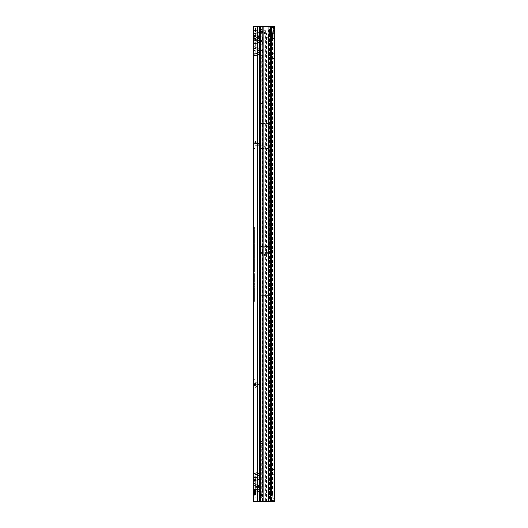 <?xml version="1.0" encoding="UTF-8"?>
<svg xmlns="http://www.w3.org/2000/svg" width="528" height="528" viewBox="0 0 528 528"><rect width="100%" height="100%" fill="white"/><g stroke="black" fill="none" stroke-linecap="round" stroke-linejoin="round"><path stroke-width="0.4" stroke-dasharray="2.64 1.98" d="M253.308 83.246L253.308 76.474L253.427 83.246L253.427 76.474L255.09 74.811L255.09 84.909L255.09 74.811M253.308 76.474L253.427 83.246L255.09 84.909M253.308 311.342L253.308 304.57L253.427 311.342L253.427 304.57L255.09 302.907L255.09 313.005L255.09 302.907M253.308 304.57L253.427 311.342L255.09 313.005M253.308 445.586L253.308 438.814L253.427 445.586L253.427 438.814L255.09 437.151L255.09 447.249L255.09 437.151M253.308 438.814L253.427 445.586L255.09 447.249M253.308 463.406L253.308 456.634L253.427 463.406L253.427 456.634L255.09 454.971L255.09 465.069L255.09 454.971M253.308 456.634L253.427 463.406L255.09 465.069M253.308 495.482L253.308 488.71L253.427 495.482L253.427 488.71L255.09 487.047L255.09 497.145L255.09 487.047M253.308 488.71L253.427 495.482L255.09 497.145M253.308 476.83L253.308 483.602L253.308 476.83L255.09 476.83L255.09 483.602L255.09 476.83M253.308 483.602L255.09 483.602M255.09 31.838L255.09 28.38A1.188 0.838 0 0 0 255.512 29.02L255.44 32.432A1.188 0.838 0 0 1 255.09 31.838L255.09 33.053L253.856 33.053A2.97 2.099 180 0 0 254.179 33.323L254.371 29.99A2.97 2.099 180 0 1 253.308 28.38L253.308 41.158L253.308 28.38M255.09 50.754L255.09 49.566L255.09 50.754L254.496 50.16L255.09 49.566M253.308 466.877L253.308 473.352L253.308 466.877L255.09 466.877L255.09 473.352L255.09 466.877M253.308 473.352L255.09 473.352M253.308 488.855L253.308 495.33L253.308 488.855L255.09 488.855L255.09 495.33L255.09 488.855M253.308 495.33L255.09 495.33M257.598 384.971L255.44 385.037A0.356 0.356 0 0 0 255.09 385.394L255.09 384.985A0.356 0.356 180 0 1 255.446 384.628L258.766 384.833L255.446 385.13L255.09 385.618L253.308 385.889L253.308 377.216L253.308 386.397L253.414 384.925L255.446 383.354L258.826 383.11L258.826 384.886L255.697 384.635M257.294 385.123L258.357 384.919M258.291 384.985L258.562 384.899A0.356 0.356 -0 0 1 258.766 384.833M253.308 385.15C253.447 383.843 254.159 383.13 255.446 383.005L258.093 383.057L253.308 386.397M258.06 382.8L258.06 384.575L255.446 384.575A0.356 0.356 180 0 0 255.242 384.641L253.308 384.899L254.206 383.196A2.138 2.132 180 0 1 255.446 382.8L259.241 382.892L259.248 384.806L258.826 384.886M255.09 160.644L255.09 159.456L255.09 160.644L254.496 160.05L255.09 159.456M255.09 373.89L255.09 372.702L255.09 373.89L254.496 373.296L255.09 372.702M264.508 146.626A0.594 0.594 0 0 0 263.914 147.22A0.594 0.594 0 0 0 264.508 147.814A0.594 0.594 0 0 0 265.102 147.22A0.594 0.594 0 0 0 264.508 146.626M264.805 254.496A0.594 0.594 0 0 0 264.211 255.09A0.594 0.594 0 0 0 264.805 255.684A0.594 0.594 0 0 0 265.399 255.09A0.594 0.594 0 0 0 264.805 254.496M254.529 44.062A2.138 1.511 90 0 1 254.971 42.55L256.397 41.956L257.466 43.468L254.529 44.062L253.308 43.468L253.308 47.348C253.572 46.576 254.958 46.576 257.466 47.348L257.288 47.599C256.067 46.827 255.394 46.827 255.268 47.599L255.268 49.249L255.09 47.348C255.242 46.576 256.034 46.576 257.466 47.348L259.802 48.998C261.624 50.563 261.624 52.133 259.802 53.698L260.924 51.348L259.624 49.249L255.268 49.249L255.09 55.348L255.09 472.652C255.242 471.88 256.034 471.88 257.466 472.652L256.397 474.164C255.176 473.392 254.503 473.392 254.377 474.164L253.935 476.652L254.377 477.49A2.138 1.749 0 0 0 253.308 479.002L253.308 472.652C253.572 471.88 254.958 471.88 257.466 472.652L257.288 472.903C256.067 472.131 255.394 472.131 255.268 472.903L255.268 474.553L255.268 472.903M255.268 55.097L255.862 55.691L257.466 55.348L254.529 55.942L253.308 55.348L253.308 47.348A2.138 1.749 180 0 0 254.377 48.86L253.935 51.348L254.377 52.186A2.138 1.749 0 0 0 253.308 53.698M254.529 55.942A2.138 1.511 90 0 1 254.971 54.43L256.397 53.836L257.466 55.348L255.783 55.942L255.09 55.348L255.09 48.998M254.529 481.246A2.138 1.511 90 0 1 254.971 479.734L256.397 479.14L257.466 480.652L254.529 481.246L253.308 480.652L253.308 484.532C253.572 483.76 254.958 483.76 257.466 484.532L257.288 484.783C256.067 484.011 255.394 484.011 255.268 484.783L255.268 486.433L255.09 484.532C255.242 483.76 256.034 483.76 257.466 484.532L259.802 486.182C261.624 487.747 261.624 489.317 259.802 490.882L260.924 488.532L259.624 486.433L255.268 486.433L255.09 501.6L255.09 143.062A0.356 0.356 0 0 0 255.446 143.418A0.356 0.356 0 0 1 255.09 143.062A0.356 0.356 0 0 0 255.446 143.418L259.842 143.418L255.446 143.418A0.356 0.356 0 0 1 255.09 143.062L255.156 143.273A0.356 0.356 0 0 0 255.446 143.418A0.356 0.356 0 0 1 255.156 143.273L255.09 141.174L255.09 143.062L253.308 143.062L253.711 144.316L253.308 143.062C253.447 144.349 254.159 145.061 255.446 145.2C254.159 145.061 253.447 144.349 253.308 143.062L253.308 141.847L253.308 143.715L253.308 142.23L255.09 142.23L255.09 143.062L253.308 143.062L253.308 142.23L255.09 142.23L255.09 143.715L255.09 26.4L253.308 26.4L253.308 35.468C253.572 34.696 254.958 34.696 257.466 35.468L257.288 35.719C256.067 34.947 255.394 34.947 255.268 35.719L255.268 37.369L255.09 35.468C255.242 34.696 256.034 34.696 257.466 35.468L259.802 37.118C261.624 38.683 261.624 40.253 259.802 41.818L260.924 39.468L259.624 37.369L255.268 37.369L255.196 39.468L255.268 43.217L255.862 43.811L257.288 43.217L257.466 47.348L259.802 48.998C261.591 50.563 261.591 52.133 259.802 53.698L258.733 52.186L259.664 51.348L258.733 50.51L254.377 50.51A2.138 1.749 0 0 1 253.308 48.998M255.268 43.217L255.268 47.599M255.268 35.719L255.09 26.4L253.308 26.4L257.466 26.4L255.09 26.4L257.466 26.4L257.466 35.468L259.802 37.118C261.591 38.683 261.591 40.253 259.802 41.818L255.783 44.062L255.09 43.468L255.09 37.118M257.288 47.599L259.802 48.998L258.733 50.51L256.397 48.86L257.466 47.348L257.466 43.468L259.802 41.818L258.733 40.306L259.664 39.468L258.733 38.63L254.377 38.63L253.935 39.468L254.377 40.306A2.138 1.749 0 0 0 253.308 41.818M257.288 472.903L259.802 474.302C261.591 475.867 261.591 477.437 259.802 479.002L258.733 477.49L259.664 476.652L258.733 475.814L259.802 474.302L257.466 472.652L257.466 55.348L259.802 53.698L257.466 55.348L257.466 472.652L259.802 474.302C261.624 475.867 261.624 477.437 259.802 479.002L260.924 476.652L259.624 474.553L255.268 474.553L255.268 484.783M255.268 480.401L255.862 480.995L257.466 480.652L255.783 481.246L255.09 480.652L255.09 474.302M255.268 492.281L255.862 492.875L257.466 492.532L254.529 493.126A2.138 1.511 90 0 1 254.971 491.614L256.397 491.02L257.466 492.532L255.783 493.126L255.09 492.532L255.09 486.182M253.308 490.882L253.308 484.532A2.138 1.749 180 0 0 254.377 486.044L253.935 488.532L254.377 489.37A2.138 1.749 0 0 0 253.308 490.882L253.308 501.6L260.198 501.6M257.288 484.783L259.802 486.182L258.733 487.694L256.397 486.044L257.466 484.532L257.466 480.652L259.802 479.002L257.466 480.652L257.466 484.532L259.802 486.182C261.591 487.747 261.591 489.317 259.802 490.882L258.733 489.37L259.664 488.532L258.733 487.694L254.377 487.694A2.138 1.749 0 0 1 253.308 486.182M255.09 264.363L254.734 264.007L255.09 263.637L255.09 264.363L255.09 263.637M255.09 233.317L254.734 233.112L255.09 232.907L255.09 233.317L255.09 232.907M255.09 231.277L255.09 243.263L255.09 231.277L254.734 231.185L254.734 243.362L254.734 230.888L255.09 231.31L255.09 229.231L255.09 231.31L254.734 231.211M255.09 243.263L254.734 243.362M254.734 230.736L254.734 243.804L254.734 230.736L255.09 230.644L255.09 243.896L255.09 230.644M254.734 243.804L255.09 243.896M255.09 291.43L255.09 289.225L255.09 290.532L254.734 290.44L255.09 290.532L255.09 292.162L255.09 289.931L254.734 292.07L254.734 289.344L254.734 291.674L254.734 290.433L255.09 291.06L254.734 291.529M255.09 282.85L255.09 280.83L255.09 282.85L254.734 282.751L254.734 284.711L254.734 282.341L255.09 282.83M255.09 276.454L254.734 276.454L254.734 273.728L255.09 276.665L254.734 276.764L254.734 278.223L254.734 276.184L254.734 277.167L254.734 276.454L255.09 276.665L255.09 272.692L255.09 278.342L255.09 273.61L255.09 277.2L255.09 275.86L254.734 276.368L254.734 278.243L254.734 275.926L254.734 278.639L254.734 276.368M253.308 37.547A2.97 2.099 180 0 1 254.179 36.062L257.829 35.647L257.829 34.459L254.179 29.707L254.179 39.673A2.97 2.099 180 0 0 253.856 39.943A2.97 2.099 180 0 0 253.308 41.158M255.09 140.738L255.09 141.174L255.09 140.738A0.356 0.356 0 0 0 255.242 141.029L258.562 143.352L255.242 141.029A0.356 0.356 0 0 1 255.09 140.738M255.09 243.349L255.09 241.303L255.09 243.349L254.734 243.441L254.734 241.395L254.734 243.441L255.09 243.349M255.09 239.95L254.734 239.95L254.734 239.356L254.734 239.95L255.09 239.448L255.09 240.992L255.09 238.946L254.734 240.59L254.734 239.943L254.734 240.59L255.09 240.491L254.734 240.59L255.09 240.491L254.734 239.045L255.09 239.983M255.09 235.554L255.09 233.97L255.09 235.554L254.734 235.633L254.734 238.432L254.734 232.505L254.734 235.653L255.09 235.554M255.09 231.581L255.09 233.587L255.09 231.581L254.734 231.68L254.734 233.488L254.734 231.68L255.09 231.581M255.09 227.726L255.09 229.033L255.09 226.915L254.734 227.819L254.734 228.941L254.734 227.007L254.734 227.819L255.09 227.726M255.09 248.556L255.09 246.721L255.09 249.051L255.09 246.761L255.09 248.556L254.734 248.648L254.734 246.833L254.734 248.648M254.734 259.961L254.734 263.142L254.734 259.961L255.09 259.842L255.09 270.059L255.09 259.842L254.734 259.829L254.734 260.647L254.734 258.971L254.734 259.829M255.09 257.657L255.09 256.7L255.09 257.657L254.734 258.476L254.734 256.799L254.734 257.657M255.09 255.479L255.09 254.529L255.09 255.479L254.734 256.304L254.734 254.621L254.734 255.479M254.734 252.846L255.09 252.945L254.734 252.45L255.09 252.358L254.734 252.45L254.734 253.308L255.09 253.295L255.09 252.358L254.734 254.133L254.734 252.846L254.734 258.562L254.734 252.853L255.09 252.635L255.09 256.575L255.09 249.658L255.09 258.661L255.09 252.635M255.09 260.601L255.09 262.093L255.09 260.601L254.734 261.974L254.734 260.72M255.09 267.32L255.09 264.706L255.09 267.32L254.734 267.419L254.734 264.799L254.734 267.419L255.09 267.32M255.09 297.416L255.09 295.812L255.09 298.247L254.734 298.736L254.734 296.215L254.734 298.34L254.734 296.611L254.734 298.34L255.09 298.247L254.734 298.34L255.09 298.247L254.734 297.416M255.09 299.95L255.09 291.991L255.09 300.557L255.09 299.95L254.734 300.029L254.734 292.109L254.734 300.029M255.09 288.598L255.09 295.871L255.09 288.598L254.734 288.717L254.734 295.871L254.734 288.717M255.09 256.575L255.09 258.067L255.09 256.575L254.734 256.575L254.734 258.159L254.734 249.658L254.734 256.575L255.09 256.575M255.09 246.358L255.09 249.658L255.09 246.358L254.734 246.477L254.734 249.658L254.734 245.309L255.09 246.583L255.09 245.309L255.09 246.583M255.09 270.059L255.09 266.119L254.734 272.045L254.734 263.142L254.734 270.059L255.09 270.059M255.09 282.256L255.09 283.496L255.09 282.242L254.734 282.348M255.09 279.272L255.09 282.038L255.09 279.272L254.734 279.391L254.734 282.038L254.734 279.391M255.09 285.674L255.09 289.72L255.09 284.308L255.09 285.674L254.734 285.602L254.734 289.72L254.734 285.602M255.09 300.907L255.09 299.185L255.09 300.907L255.09 299.429L254.734 301.006L254.734 299.277L255.09 299.191L254.734 299.277L254.734 301.006L254.734 299.528L254.734 301.006L255.09 300.907M255.09 278.15L255.09 275.814L255.09 278.738L255.09 277.187L254.734 278.243M255.09 281.312L255.09 278.969L255.09 281.893L255.09 279.022L255.09 281.312L254.734 281.404L254.734 279.477L255.09 279.398M255.09 282.15L255.09 284.81L255.09 282.15L254.734 282.242M255.09 287.529L255.09 289.753L255.09 287.529L254.734 287.628L254.734 289.648L254.734 287.628M255.09 294.142L255.09 292.367L255.09 294.142L254.734 292.862L254.734 294.492L254.734 292.466L254.734 294.043M255.09 237.521L255.09 238.795L255.09 236.247L255.09 237.521L254.734 237.521L254.734 238.696L254.734 236.346L254.734 238.385L255.09 237.521L254.734 237.521M255.09 246.088L255.09 244.042L255.09 245.309L254.734 245.315L254.734 244.134L254.734 246.18L254.734 244.444L255.09 245.309L254.734 246.18L255.09 246.266M255.09 385.394L255.44 385.037A0.356 0.356 -0 0 0 255.09 385.394L255.446 384.575M255.09 377.216L255.09 379.592L255.09 377.216L253.308 377.216L255.09 377.216M255.09 28.38L255.09 41.158A1.188 0.838 0 0 1 255.44 40.564L259.09 37.983A2.97 2.099 180 0 0 259.961 36.498A2.97 2.099 180 0 0 259.09 35.013L255.44 32.432M255.09 33.053L255.09 41.158M253.308 55.348L253.308 472.652A2.138 1.749 180 0 0 254.377 474.164M256.397 479.14L258.733 477.49L254.377 477.49L254.377 479.14A2.138 1.749 -0 0 0 253.308 480.652L253.308 479.002M253.308 148.526L253.308 143.715L255.09 143.715L255.09 148.526L253.308 148.526L255.09 148.526M253.711 144.316A2.138 2.138 0 0 0 255.446 145.2A2.138 2.138 0 0 1 253.711 144.316L255.156 143.273L253.711 144.316M255.446 145.2L259.842 145.2L255.446 145.2M258.146 143.418L258.766 143.418L258.146 143.418M258.06 384.575L259.241 384.668M258.093 383.057L255.446 383.11C254.159 383.262 253.447 383.968 253.308 385.229M259.248 382.906L258.826 383.11M272.587 33.68L272.989 29.773L271.478 30.274L270.864 33.528L270.864 494.472L270.046 494.472L270.046 33.528L272.587 33.528L269.24 33.528L269.465 295.772M270.382 501.6L271.352 499.897L270.864 494.472L272.587 494.472L269.24 494.472L269.24 501.6L257.466 501.6L257.466 492.532L257.466 501.6L271.801 501.6L269.24 501.6L269.24 494.472L270.046 494.472M270.046 33.528L269.24 33.528L269.465 246.358M268.666 170.98L268.666 123.46L268.666 170.98L260.35 170.98L260.35 123.46L260.35 170.98M268.666 123.46L260.35 123.46M260.198 26.4L270.686 26.4M260.152 246.358L260.152 295.772L260.152 246.358L269.24 246.358L269.26 295.72L260.35 295.72L260.35 246.358L260.35 295.72M260.152 123.4L260.152 171.039L260.152 123.4L268.871 123.4L268.871 171.039L268.871 123.4M260.152 171.039L268.871 171.039M260.152 295.772L269.24 295.772L269.24 494.472L269.24 295.72M257.288 35.719L259.802 37.118L258.733 38.63L256.397 36.98L257.466 35.468L257.466 26.4L269.24 26.4L269.24 33.528L269.24 26.4L271.814 26.4L272.752 27.918L272.989 29.773M272.587 38.128L272.587 494.472L272.989 498.227L272.752 500.082L271.801 501.6M254.529 493.126L253.308 492.532A2.138 1.749 -0 0 1 254.377 491.02L254.971 491.614M255.09 235.514L255.09 238.531L255.09 235.514L254.734 235.699M255.09 234.307L255.09 232.412L255.09 234.307L255.09 232.69L254.734 234.406L255.09 234.307M255.09 241.256L255.09 238.986L255.09 241.256L254.734 241.857L254.734 239.078L254.734 241.349L255.09 241.256L254.734 241.322M263.096 492.096L263.096 501.6L268.112 501.6L268.112 487.344L268.93 487.344L268.93 26.4L263.096 26.4L263.096 492.096L262.271 492.096L262.271 495.35L261.974 492.096L260.825 501.6M263.096 501.6L261.36 501.6M262.264 501.6L260.495 501.6M261.974 492.096L262.271 26.4L260.495 26.4M263.096 26.4L262.271 26.4L262.271 492.096M268.112 501.6L270.871 501.6L268.488 501.6L268.488 37.686L269.57 37.686L270.508 28.34L271.075 27.535M272.092 497.468L270.475 497.29L269.63 487.344L269.61 29.753A3.564 0.62 90 0 0 269.405 27.944L269.089 26.4M269.63 30.208L271.385 30.208M268.831 501.6L268.93 487.344L271.385 487.344M254.734 300.439L255.09 300.557M254.734 288.803L255.09 288.724M254.734 299.185L255.09 299.066M254.734 292.109L255.09 291.991M254.734 292.195L255.09 292.123M254.734 254.001L255.09 253.961L254.734 253.902M254.734 254.562L255.09 254.78M254.734 253.79L255.09 254.014M254.734 250.991L255.09 251.071M254.734 246.563L255.09 246.484M254.734 250.668L255.09 250.589M254.734 266.336L255.09 266.119M254.734 267.485L255.09 267.445M254.734 268.039L255.09 268.264M254.734 267.274L255.09 267.498M254.734 264.475L255.09 264.554M254.734 260.047L255.09 259.967M254.734 264.152L255.09 264.073M254.734 276.184L255.09 276.296M254.734 278.223L255.09 278.342M254.734 278.137L255.09 278.216M254.734 276.098L255.09 276.17M255.09 275.689L254.734 275.768L254.734 272.811L254.734 275.774L255.09 275.854L254.734 275.972M254.734 275.365L255.09 275.246M254.734 275.682L255.09 275.563M254.734 272.811L255.09 272.692M254.734 272.897L255.09 272.818M254.734 273.728L255.09 273.61M254.734 273.814L255.09 273.735M254.734 281.365L255.09 281.437M254.734 280.949L255.09 280.83M254.734 289.753L255.09 289.832M254.734 289.344L255.09 289.225M254.734 284.836L255.09 284.915M254.734 284.427L255.09 284.308M254.734 285.272L255.09 285.199M255.09 241.956L254.734 241.857L255.09 241.956M255.09 239.686L254.734 239.62M255.09 238.986L254.734 239.078L255.09 238.986M255.09 235.013L254.734 234.914L255.09 235.013M255.09 232.69L254.734 232.782L255.09 232.69M255.09 232.412L254.734 232.505L255.09 232.412M255.09 238.531L254.734 238.432M255.09 236.92L254.734 236.92M255.09 236.194L254.734 236.234M255.09 237.587L254.734 237.653M255.09 237.692L254.734 237.785M255.09 237.019L254.734 237.019M255.09 236.293L254.734 236.214M255.09 237.039L254.734 237.039M255.09 238.392L254.734 238.293M255.09 237.805L254.734 237.758M255.09 236.537L254.734 236.504M255.09 236.214L254.734 236.115M255.09 236.94L254.734 236.94M255.09 237.838L254.734 237.923M255.09 301.495L254.734 301.402L255.09 301.495M255.09 299.429L254.734 299.528L255.09 299.429M255.09 299.185L254.734 299.277M255.09 276.395L254.734 276.322M255.09 277.233L254.734 277.233L255.09 277.259M255.09 277.2L254.734 277.207L255.09 277.187M255.09 278.738L254.734 278.639M255.09 275.814L254.734 275.926M255.09 279.556L254.734 279.088L254.734 281.404M255.09 280.394L254.734 280.394M255.09 280.361L254.734 280.361L254.734 281.8L254.734 279.134L254.734 280.361L255.09 280.381M255.09 279.596L254.734 279.53M255.09 279.022L254.734 279.134M255.09 280.348L254.734 280.348M255.09 281.893L254.734 281.8M255.09 278.969L254.734 279.088M255.09 284.81L254.734 284.711M255.09 283.444L254.734 283.444M255.09 282.79L254.734 282.83M255.09 284.024L254.734 284.097M255.09 284.123L254.734 284.222M255.09 283.496L254.734 283.496L255.09 283.51M255.09 282.823L254.734 282.737M255.09 284.711L254.734 284.612M255.09 282.737L254.734 282.638M255.09 283.411L254.734 283.411M255.09 284.236L254.734 284.321M255.09 289.753L254.734 289.648M255.09 288.671L254.734 288.671L255.09 288.671M255.09 288.552L254.734 288.552M255.09 288.994L254.734 289.12M255.09 288.889L254.734 288.974M255.09 287.681L254.734 287.773L255.09 287.681M255.09 289.384L254.734 289.304M255.09 289.72L254.734 289.601M255.09 289.153L254.734 289.205M255.09 288.664L254.734 288.664M255.09 288.116L254.734 288.024M255.09 289.172L254.734 289.258M255.09 291.674L254.734 291.463M255.09 292.162L254.734 292.07M255.09 289.951L254.734 290.03M255.09 290.446L254.734 290.651M255.09 290.096L254.734 290.195M255.09 292.017L254.734 291.925M255.09 290.684L254.734 291.06L255.09 291.053L254.734 290.591M255.09 291.581L255.09 291.053L254.734 291.674M255.09 291.067L254.734 291.067L255.09 291.053M255.09 294.584L254.734 294.492L255.09 294.584M255.09 293.047L254.734 292.862M255.09 293.561L254.734 293.647M255.09 292.367L254.734 292.466L255.09 292.367M254.734 296.419L254.734 295.97L255.09 296.479M255.09 298.828L254.734 298.736L255.09 298.828M255.09 297.838L254.734 297.838M255.09 295.812L254.734 295.97M255.09 296.789L254.734 296.855L255.09 296.941M255.09 296.868L254.734 297.106M255.09 296.122L254.734 296.215M255.09 296.71L254.734 296.611M255.09 297.31L254.734 297.31M255.09 267.907L254.734 267.815L255.09 267.907M255.09 266.587L254.734 266.515M255.09 266.039L254.734 266.105M255.09 265.294L254.734 265.195L255.09 265.294M255.09 264.706L254.734 264.799L255.09 264.706M255.09 265.432L254.734 265.36M255.09 266.303L254.734 266.303M255.09 266.363L254.734 266.455M255.09 267.122L254.734 267.194M255.09 262.093L254.734 261.974M255.09 261.598L254.734 261.67M255.09 261.103L254.734 261.023M255.09 254.225L254.734 254.133M255.09 252.991L254.734 252.899M255.09 253.645L254.734 253.737M255.09 256.397L254.734 256.304M255.09 256.153L254.734 256.073M255.09 254.529L254.734 254.621L255.09 254.529M255.09 255.116L254.734 255.017L255.09 255.116M255.09 255.163L254.734 255.07M255.09 255.466L254.734 255.466M255.09 255.816L254.734 255.908M255.09 258.575L254.734 258.476M255.09 258.324L254.734 258.251M255.09 256.7L254.734 256.799L255.09 256.7M255.09 257.288L254.734 257.189L255.09 257.288M255.09 257.334L254.734 257.242M255.09 257.638L254.734 257.638M255.09 257.987L254.734 258.08M255.09 260.746L254.734 260.647M255.09 260.495L254.734 260.423M255.09 258.872L254.734 258.971L255.09 258.872M255.09 259.459L254.734 259.367L255.09 259.459M255.09 259.505L254.734 259.413M255.09 259.809L254.734 259.809M255.09 260.159L254.734 260.251M255.09 247.216L254.734 247.144M255.09 247.856L254.734 247.856L255.09 247.85M255.09 247.837L254.734 247.837L254.734 246.873L254.734 247.837L255.09 247.823M255.09 247.249L254.734 247.183M255.09 246.761L254.734 246.873M255.09 249.051L254.734 248.959M255.09 246.721L254.734 246.833M255.09 228.221L254.734 228.129L255.09 228.221M255.09 226.915L254.734 227.007L255.09 226.915M255.09 229.033L254.734 228.941L255.09 229.033M255.09 230.809L254.734 230.908L254.734 229.634L254.734 230.908L255.09 230.809M255.09 229.713L254.734 229.634M255.09 229.231L254.734 229.324L255.09 229.231M255.09 230.828L254.734 230.888M255.09 233.587L254.734 233.488L255.09 233.587M255.09 233.086L254.734 233.185L254.734 231.792L254.734 233.185L255.09 233.086M255.09 231.7L254.734 231.792L255.09 231.7M255.09 231.62L254.734 231.713L255.09 231.62M255.09 236.056L254.734 235.957L255.09 236.056M255.09 234.472L254.734 234.399M255.09 233.97L254.734 234.069L255.09 233.97M255.09 238.795L254.734 238.696M255.09 238.471L254.734 238.399L255.09 238.293M255.09 236.57L254.734 236.65L255.09 236.749M255.09 236.247L254.734 236.346M255.09 237.514L254.734 237.514M255.09 236.867L254.734 236.782M255.09 240.992L254.734 240.893L255.09 240.992M255.09 238.946L254.734 239.045M255.09 239.474L254.734 239.507M255.09 239.448L254.734 239.356M255.09 243.844L254.734 243.751L255.09 243.844M255.09 242.807L254.734 242.735M255.09 242.345L254.734 242.418M255.09 241.804L254.734 241.705L255.09 241.804M255.09 241.303L254.734 241.395L255.09 241.303M255.09 241.903L254.734 241.837M254.734 242.689L255.09 242.596L254.734 242.576M255.09 243.197L254.734 243.269M255.09 244.358L254.734 244.576M255.09 244.042L254.734 244.134M255.09 244.662L254.734 245.309L255.09 244.537M271.478 497.726L272.989 498.227M272.752 500.082L271.352 499.897M257.288 492.281L259.624 490.631L255.09 490.882M256.397 474.164L258.733 475.814L254.377 475.814A2.138 1.749 0 0 1 253.308 474.302M257.288 480.401L259.624 478.751L255.09 479.002M271.478 30.274L271.352 28.103L270.376 26.4M271.352 28.103L272.752 27.918M253.308 35.468A2.138 1.749 180 0 0 254.377 36.98L254.377 38.63A2.138 1.749 0 0 1 253.308 37.118M256.397 41.956L258.733 40.306L254.377 40.306L254.377 41.956A2.138 1.749 -0 0 0 253.308 43.468M257.288 43.217L259.624 41.567L255.09 41.818M257.288 55.097L259.624 53.447L255.09 53.698M270.475 497.29L270.131 499.957L269.267 501.6M270.131 499.957L271.722 500.036M269.26 266.581L268.904 256.872L260.707 256.872L260.35 262.7M268.904 256.872L268.904 253.308L260.707 253.308L260.707 256.872M268.904 253.308L269.26 251.678M260.35 252.331L260.707 253.308M269.26 252.331L269.26 262.7M268.666 148.645L260.35 148.645M268.666 145.794L260.35 145.794M253.308 150.902L255.09 150.902L253.308 150.902M255.242 384.641L254.206 383.196M255.691 385.031L255.446 383.11M255.11 385.473L253.414 384.925M259.248 383.031L259.248 384.806M259.842 145.2L259.842 143.418L259.842 145.2M255.394 385.117L255.394 385.46L255.644 384.945L255.09 385.163M258.093 145.2L253.308 141.847L258.093 145.2M258.562 143.352L258.04 143.207L258.562 143.352A0.356 0.356 0 0 0 258.766 143.418A0.356 0.356 0 0 1 258.562 143.352M253.308 31.838A2.97 2.099 180 0 0 253.856 33.053L253.308 33.053M254.179 39.673L257.829 37.092A1.188 0.838 180 0 0 258.179 36.498A1.188 0.838 180 0 0 257.829 35.904L254.179 33.323M257.829 37.092L257.829 35.647A0.713 0.561 83.5 0 0 257.783 34.907L254.371 35.297A2.97 2.099 180 0 1 253.308 33.686M257.829 35.904L257.783 34.907M259.09 35.013L259.307 33.297L258.931 33.937L255.512 34.327L255.512 29.02L258.931 33.462M255.09 37.547A1.188 0.838 0 0 1 255.44 36.953L255.512 34.327A1.188 0.838 0 0 1 255.09 33.686M255.44 40.564L255.44 36.953L259.09 36.538A2.495 1.973 83.5 0 0 258.931 33.937M255.09 39.943L253.308 39.943M257.829 35.647L257.895 34.379L253.922 29.225M254.179 29.707A2.97 2.099 -0 0 1 253.308 28.222M255.09 28.222A1.188 0.838 180 0 0 255.44 28.816L259.961 35.138L259.09 36.538L259.09 37.983M253.308 489.047L253.308 490.024L253.308 489.047L253.876 488.77A0.594 0.594 0 0 1 253.928 488.77L255.09 488.743M253.308 494.03L254.971 494.149L253.308 494.03L253.308 495.145L253.308 494.03M253.671 494.591L253.876 492.796L253.367 492.763L253.367 494.432L253.876 494.591L253.876 492.796L253.876 494.564L255.09 494.736L255.09 492.558L255.09 494.736L254.958 493.713L254.971 494.492L253.928 494.564L253.928 492.796L255.09 492.472L254.958 493.713L254.971 492.776L253.928 492.796L253.928 494.564L253.381 494.465L254.971 494.479L253.697 494.551M253.961 493.39L254.133 493.977L253.961 493.39M253.961 493.291L253.961 493.885L253.961 493.291M253.961 489.667L255.922 489.423M255.09 494.267L255.09 495.409L255.09 494.267M255.09 486.156L255.09 498.036L255.149 486.156A1.188 1.188 0 0 1 255.922 487.271L255.922 496.921L255.922 487.271M255.09 498.036L255.149 486.156L255.149 498.036A1.188 1.188 0 0 0 255.922 496.921M255.922 493.376L255.922 491.41L255.922 493.376L254.133 493.343L254.133 491.383L255.922 491.41L255.922 490.519L254.133 490.585L255.922 490.519L254.133 490.585L255.922 490.519L255.922 491.41L254.133 491.383L253.961 493.258L253.961 489.713L253.961 493.363L255.922 493.376M255.922 493.489L253.961 493.363L255.922 493.489M253.308 495.132L253.427 494.696L253.414 495.277L254.971 495.29L254.971 494.696L255.09 495.409M253.308 490.024L253.308 494.353L253.308 490.024L255.09 489.786L255.09 492.472L255.09 488.987L254.971 491.687L254.971 489.423L253.427 489.232L254.971 489.423L255.09 488.987L254.971 489.905L253.308 490.024M253.427 490.248L253.427 490.789L253.427 490.248M255.922 494.353L255.922 494.01L255.922 494.65L254.133 493.977L254.133 494.32L255.922 494.353M255.922 490.519L255.922 489.687L255.922 490.519M255.922 493.607L254.133 493.548L255.922 493.607M255.922 494.01L255.922 493.535L255.922 494.01L253.961 493.885L253.961 494.413L253.961 493.885L255.922 494.01M253.697 492.65L255.09 492.558L253.427 492.591L253.664 494.564M254.133 490.585L254.133 489.694L254.133 490.585M253.427 490.789L253.427 491.687L254.971 491.687L254.971 492.063L253.427 492.063L253.427 491.687L254.971 491.687L254.971 492.591L254.971 492.063L253.427 492.063L253.427 492.591L253.427 490.789M253.427 492.624L253.367 494.432L253.427 492.624M273.999 32.934L272.738 32.934A2.97 2.099 90 0 0 272.719 32.934A2.97 2.099 90 0 0 270.62 35.904A2.97 2.099 90 0 0 272.719 38.874A2.97 2.099 90 0 0 272.738 38.874L273.999 38.874M272.719 38.874L273.979 38.874M272.719 32.934L273.979 32.934M272.91 53.724L272.91 58.476L272.91 53.724L274.692 53.724L274.692 58.476L274.692 53.724M272.91 58.476L274.692 58.476M272.91 469.524L272.91 474.276L272.91 469.524L274.692 469.524L274.692 474.276L274.692 469.524M272.91 474.276L274.692 474.276M273.227 29.674L273.504 26.4L274.692 26.4L274.692 29.674L273.227 29.674L272.91 33.396L272.91 501.6L274.692 501.6L274.692 29.674M273.154 26.4L272.818 26.4M271.491 501.6L268.488 501.6L268.488 33.884L266.376 33.884L266.039 31.172L266.039 501.6L268.488 501.6L262.997 501.6L266.039 501.6M270.376 29.37L266.864 30.32L264.488 30.32L271.273 29.37L270.092 29.37L270.508 28.34M269.425 29.37L269.075 37.686L269.075 501.6L270.831 501.6L270.831 29.37L270.092 29.37M271.273 29.37L270.145 29.33M272.738 32.934L272.91 33.396M270.23 31.541L270.23 501.6L273.999 501.6M271.491 28.73L270.402 28.73M271.326 500.788L271.412 29.02L270.296 29.02M264.488 30.32L262.997 30.083A4.752 4.752 0 0 0 264.488 30.32L264.488 33.884A8.316 8.316 0 0 1 262.997 33.752L261.848 29.726L262.997 30.083L262.997 37.686L268.488 37.686L268.488 30.037M260.007 57.882L261.782 57.882L261.881 103.026L260.106 103.026L260.007 101.838L260.007 57.882L260.634 51.744L262.409 51.744L262.997 48.82A1.188 1.188 0 0 0 263.063 48.431L263.063 45.408A1.188 1.188 0 0 0 262.997 45.019L262.119 44.22L261.611 30.248L261.65 29.37L262.997 30.083M260.106 103.026L260.416 441.606L260.007 443.388L260.007 498.036L260.317 501.6L262.997 501.6L262.997 48.82L262.997 501.6L260.634 501.6L260.634 51.744L262.997 48.82A1.188 1.188 0 0 0 263.063 48.431L263.063 45.408A1.188 1.188 0 0 0 262.997 45.019L260.344 44.22L260.106 41.547L260.449 29.37L262 29.37M260.984 29.37L261.848 29.726M261.954 37.686L262.409 37.686L262.409 44.22L260.634 44.22L260.634 29.37L261.829 29.37L262.409 37.686L262.997 37.686L262.997 45.019L262.997 33.752M260.449 29.37L261.65 29.37M266.039 31.172L265.445 31.172L265.115 33.884L264.488 33.884M271.326 501.6L269.57 501.6L269.57 37.686M272.91 498.326L274.692 498.326M273.214 33.139L273.504 26.4L274.692 26.4M272.91 501.6L272.91 38.669L272.91 501.6L274.692 501.6M269.768 29.621C269.379 32.432 268.95 33.851 268.488 33.884M261.241 44.22L262.561 44.22M260.311 56.1L262.086 56.1L262.409 51.744L262.409 501.6L260.317 501.6M260.344 44.22L262.119 44.22M260.159 56.1L262.086 56.1M261.782 57.882L261.934 56.1M261.881 103.026L262.192 441.606L261.782 443.388L261.782 498.036L260.007 498.036M260.37 103.026L262.145 103.026M260.37 442.2L262.145 442.2M260.106 442.2L261.881 442.2M262.093 501.6L261.782 498.036M265.445 31.172L265.445 501.6M255.09 27.416A1.188 1.181 180 0 0 255.334 28.142L255.09 27.41M257.783 383.038L253.308 386.159M253.308 51.348L253.935 51.348M253.308 39.468L253.935 39.468M253.308 476.652L253.935 476.652M253.308 488.532L253.935 488.532M254.734 282.038L255.09 282.038L254.734 282.038M253.308 143.715L255.09 143.715M271.768 33.528L271.768 494.472M269.24 246.358L260.35 246.358M259.802 490.882L257.466 492.532L259.802 490.882M259.367 26.4L259.367 501.6M257.466 26.4L257.466 501.6M268.112 487.344L268.112 26.4M269.61 29.753L271.359 29.753M269.405 27.944L271.161 27.944M254.734 299.508L255.09 299.607M254.734 295.871L255.09 295.871L254.734 295.871M254.734 299.119L255.09 299.026M254.734 250.351L255.09 250.444M254.734 249.658L255.09 249.658L254.734 249.658M254.734 249.962L255.09 249.863M254.734 263.835L255.09 263.927M254.734 263.142L255.09 263.142L254.734 263.142M254.734 263.439L255.09 263.347M254.734 290.42L255.09 290.512M255.09 283.47L254.734 283.49M255.09 283.615L254.734 283.589M255.09 296.439L254.734 296.525M255.09 297.337L254.734 297.337M255.09 266.224L254.734 266.132M255.09 242.53L254.734 242.438M256.397 491.02L258.733 489.37L254.377 489.37L254.377 491.02M256.397 486.044C255.176 485.272 254.503 485.272 254.377 486.044M254.377 479.14L254.971 479.734M256.397 36.98C255.176 36.208 254.503 36.208 254.377 36.98M254.377 41.956L254.971 42.55M256.397 53.836L258.733 52.186L254.377 52.186L254.377 53.836L254.971 54.43M256.397 48.86C255.176 48.088 254.503 48.088 254.377 48.86M260.152 246.563L269.465 246.563M260.152 252.602L269.465 252.602M260.152 253.414L269.465 253.414M260.152 256.852L269.465 256.852M260.152 256.997L269.465 256.997M269.26 247.177L260.35 247.177M260.152 145.669L268.871 145.669M260.152 145.814L268.871 145.814M260.152 148.625L268.871 148.625M260.152 148.771L268.871 148.771M253.308 383.81L255.09 383.81M253.308 379.592L255.09 379.592L253.308 379.592M253.308 384.404L255.09 384.404M258.654 145.2L258.654 143.418L258.654 145.2M257.783 383.077L253.308 386.199M255.347 141.319L255.347 143.207L258.04 143.207L255.347 141.319L258.04 143.207L255.347 143.207L255.347 141.319M254.371 29.99L257.783 34.432M255.09 35.647L253.308 35.647M255.09 35.963L253.308 35.963M255.09 37.772L253.308 37.772M255.09 37.976L253.308 37.976M253.308 494.267L253.427 494.696L254.971 494.696L254.971 494.327L253.427 494.327L254.971 494.327L254.971 494.696L253.427 494.696L253.308 494.267M255.922 491.759L253.961 491.641L255.922 491.759M255.922 489.687L253.961 489.713L255.922 489.687M255.922 492.994L253.961 493.185L255.922 492.994M253.427 489.423L253.427 489.905L253.427 489.423M273.326 26.4L272.771 32.954M260.35 30.248L261.611 30.248M260.113 40.504L261.888 40.504M265.115 501.6L265.115 33.884M272.91 500.557L274.692 500.557M273.418 27.443L274.692 27.443M271.491 500.485L271.491 488.902M266.376 501.6L266.376 33.884M260.106 40.814L261.881 40.814M260.106 41.547L261.881 41.547M260.396 55.592L262.172 55.592M260.007 101.838L261.782 101.838M260.416 103.62L262.192 103.62M260.416 441.606L262.192 441.606M260.007 443.388L261.782 443.388M254.734 258.562L255.09 258.661M255.09 258.067L254.734 258.159M254.734 272.045L255.09 272.144M255.09 271.55L254.734 271.643M253.308 385.295L255.09 385.295M253.308 385.889L255.09 385.889M255.09 387.512L258.555 384.912M259.961 36.498L259.307 33.297L255.334 28.136M258.179 36.498L258.179 35.138M253.961 494.413L255.922 494.65M254.133 493.568L255.922 493.634L254.133 493.568M255.922 493.535L254.133 493.469L255.922 493.535"/><path stroke-width="0.79" d="M253.308 43.468L253.308 35.468M259.367 501.6L253.308 501.6L253.308 26.4L259.367 26.4L259.367 501.6L260.198 501.6L260.198 26.4L259.367 26.4M272.587 33.68L272.587 38.128M270.376 26.4L271.986 26.657M272.91 38.669L274.692 38.669L274.692 33.139L273.999 32.934A2.97 2.099 90 0 0 273.979 32.934A2.97 2.099 90 0 0 271.88 35.904A2.97 2.099 90 0 0 273.979 38.874A2.97 2.099 90 0 0 273.999 38.874L274.692 38.669L274.692 501.6L270.871 501.6L271.722 500.036L272.092 497.468L271.385 487.344L271.359 29.753A3.564 0.62 90 0 0 271.161 27.944L270.844 26.4L263.096 26.4L263.096 501.6L260.198 501.6M260.198 26.4L263.096 26.4M263.096 501.6L268.112 501.6L268.112 487.344L270.686 487.344L270.686 26.4M270.871 501.6L268.112 501.6M271.385 487.344L270.686 487.344L270.376 501.6M254.377 53.836A2.138 1.749 -0 0 0 253.308 55.348M274.289 26.4L272.738 26.407L274.692 26.4L274.692 33.139L272.93 33.139L272.91 38.458M271.075 27.535L271.141 27.443A3.564 2.521 -90 0 1 272.738 26.407M271.326 29.33L271.28 28.73M271.491 488.902L271.491 28.73L272.402 27.443L271.141 27.443M273.999 32.934L273.999 26.407A3.564 2.521 90 0 0 272.402 27.443M257.466 501.6L257.466 26.4M260.495 501.6L260.495 26.4M268.112 487.344L268.112 26.4M271.326 500.788L271.326 501.6M273.999 38.874L273.999 501.6M271.491 501.6L271.491 500.485M253.922 29.225L253.308 27.41"/></g></svg>
